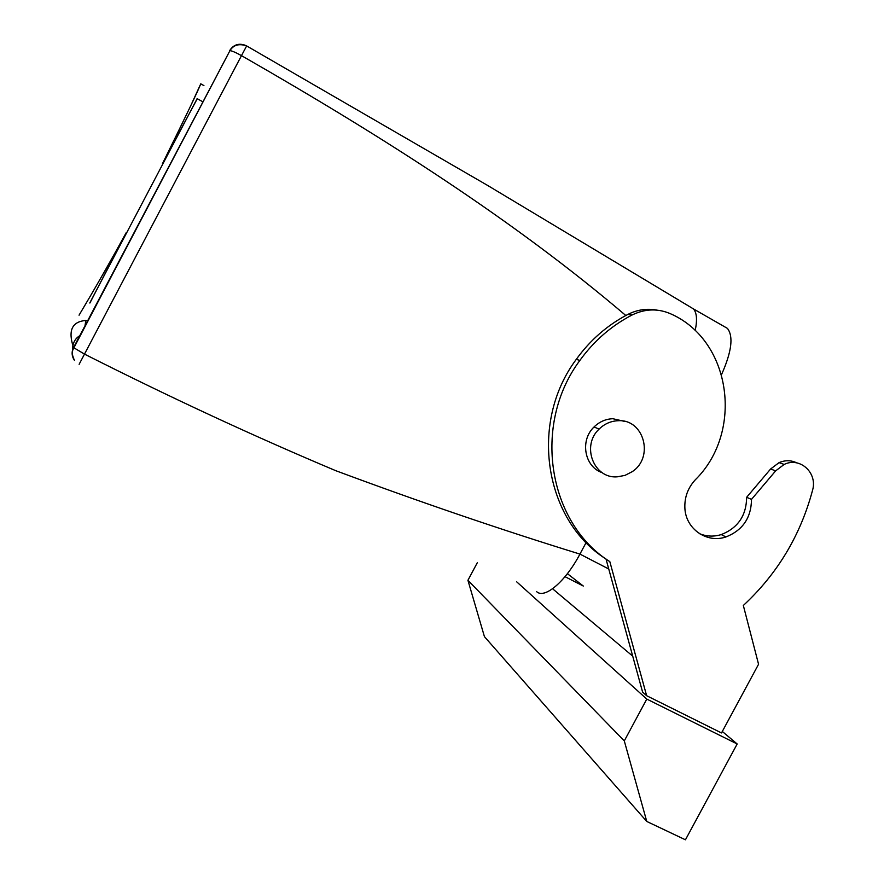 <?xml version="1.0" encoding="UTF-8"?>
<svg xmlns="http://www.w3.org/2000/svg" width="884" height="884" viewBox="0 0 884 884"><rect width="100%" height="100%" fill="white"/><g stroke="black" fill="none" stroke-linecap="round" stroke-linejoin="round"><path stroke-width="1.33" d="M536.5 591.518C544.257 599.462 565.296 581.915 579.937 554.091C565.285 581.959 544.224 599.451 536.466 591.484M690.028 306.847L693.432 308.903C696.824 312.737 697.399 319.997 695.155 330.66M73.582 347.478L229.939 50.653L72.753 349.998C73.195 350.572 70.311 350.959 74.466 360.385L74.466 360.385C71.715 356.285 71.405 352.009 73.516 347.567L84.466 354.097C170.048 397.336 253.83 436.21 335.809 470.708C419.447 501.858 500.83 529.649 579.937 554.091L586.136 542.533L579.937 554.091L608.756 568.987M89.77 302.969L197.165 98.632M625.817 315.5C514.355 220.635 384.452 137.584 241.476 55.637L246.647 45.924C239.067 43.338 233.498 44.907 229.939 50.653C231.94 50.797 235.785 52.465 241.476 55.637L79.129 364.307M246.647 45.924L487.427 185.32L693.432 308.903M79.814 314.019C74.764 321.964 95.328 289.013 126.18 232.724L89.892 303.035M197.287 98.71L162.413 163.783C185.452 117.086 198.237 90.433 200.767 83.825L191.209 104.677M73.516 347.567C67.836 330.605 71.947 321.577 85.825 320.483L84.886 326.494M229.63 50.719L229.663 50.609C233.376 44.786 238.525 42.984 245.111 45.217M113.395 257.233L112.522 258.78M85.825 320.483L87.748 321.058M171.176 147.186L170.391 148.799M646.635 695.708L609.816 561.616C547.903 522.775 532.002 424.519 579.893 360.407L576.257 359.379C528.742 422.972 544.555 520.455 606.015 559.019L642.602 692.106L646.635 695.708L721.51 732.946L758.56 664.26L743.334 605.474C777.401 573.838 800.473 535.439 812.551 490.266C817.788 472.907 800.009 456.586 784.163 464.432L779.047 462.63C785.18 460.034 791.103 460.122 796.804 462.884M576.257 359.379C590.181 340.086 607.418 325.091 627.96 314.373C637.276 309.687 646.889 308.262 656.823 310.096M746.637 497.294L751.499 499.372L775.655 470.863L770.605 469.006L746.637 497.294C746.405 515.538 737.952 527.969 721.267 534.588C713.775 536.853 706.515 536.544 699.498 533.671M770.605 469.006L779.047 462.63M646.79 699.078L624.292 740.903L646.768 821.457L685.443 839.8L737.179 743.974L646.79 699.078L516.709 581.849M737.179 743.974L722.305 731.466M632.712 656.138L552.588 588.766M579.893 360.407C593.938 340.959 611.319 325.831 632.016 315.024C645.475 308.483 658.757 308.262 671.873 314.361C731.786 341.776 743.554 432.409 695.31 479.791C687.896 487.88 684.415 497.316 684.879 508.112C685.697 528.93 706.78 543.561 725.93 536.953L721.267 534.588M751.499 499.372C751.256 517.759 742.737 530.289 725.93 536.953M775.655 470.863L784.163 464.432M477.349 562.644L467.923 580.291L484.432 636.635L646.768 821.457M624.292 740.903L467.923 580.291M625.11 421.502L612.811 418.718C605.639 419.016 599.374 421.767 594.037 426.983C579.661 440.464 584.501 466.907 602.236 472.675M618.071 420.729C610.833 421.038 604.501 423.823 599.098 429.094C581.053 445.735 593.761 478.819 617.165 476.841L624.955 475.404L632.104 471.736C654.436 457.492 643.994 418.806 618.071 420.729M567.395 573.672L583.307 586.037L564.998 576.677M723.543 326.152L727.41 328.373C733.632 336.362 731.687 351.744 721.576 374.518M693.376 308.87L727.41 328.373M632.016 315.024L627.96 314.373M202.779 101.782L197.088 98.599M72.499 350.208C72.488 343.445 74.908 338.616 79.748 335.754M203.917 85.593L200.767 83.814M594.037 426.983L599.098 429.094"/></g></svg>
